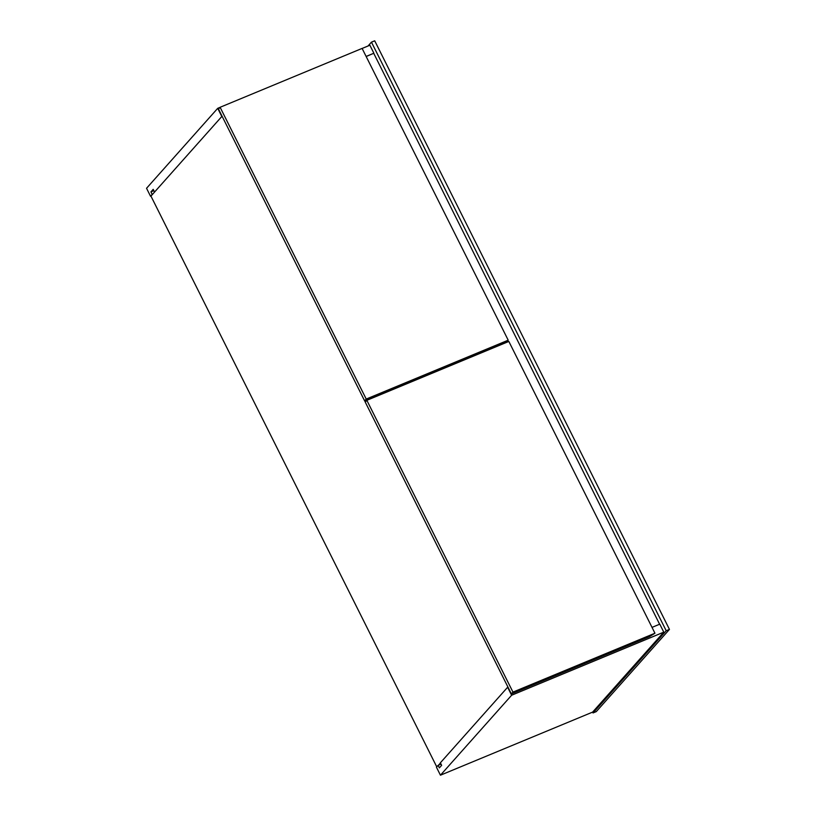 <?xml version="1.0" encoding="UTF-8"?>
<svg xmlns="http://www.w3.org/2000/svg" width="816" height="816" viewBox="0 0 816 816"><rect width="100%" height="100%" fill="white"/><g stroke="black" fill="none" stroke-linecap="round" stroke-linejoin="round"><path stroke-width="1.22" d="M371.453 42.146L374.707 40.8L669.457 629.401L596.292 711.603L593.038 712.949L666.203 630.748L371.453 42.146L368.026 46.002M669.457 629.401L666.203 630.748M652.025 627.382L659.787 624.158L663.785 632.155L592.61 712.113L593.038 712.949M436.764 766.856L150.95 196.105L222.074 116.198L154.877 191.689M364.681 400.829L365.303 402.064M440.467 762.991L438.518 765.173M154.469 191.862L153.204 189.343L150.94 191.882L152.204 194.402L150.542 196.268L146.543 188.282L217.719 108.324L221.717 116.311M366.119 56.437L373.881 53.224L369.883 45.237L362.12 48.45M220.034 107.365L217.719 108.324M373.881 53.224L366.16 56.518M150.94 191.882L153.867 190.669M592.61 712.113L440.446 775.2L436.448 767.213L438.11 765.347L441.038 764.133M438.11 765.347L439.375 767.866L441.64 765.326L440.375 762.807L507.623 687.256L511.622 695.242L440.446 775.2M663.785 632.155L511.622 695.242M659.614 624.23L373.748 53.366M218.504 109.079L220.106 107.284L366.221 399.055L364.619 400.85L218.504 109.079M366.221 399.055L508.205 340.19L362.1 48.409L220.106 107.284M508.205 340.19L502.544 343.669L364.619 400.85M365.252 402.115L366.843 400.319L512.958 692.101L511.367 693.896L365.252 402.115M512.958 692.101L654.952 633.226L508.837 341.445L366.843 400.319M654.952 633.226L649.291 636.704L511.367 693.896"/></g></svg>
